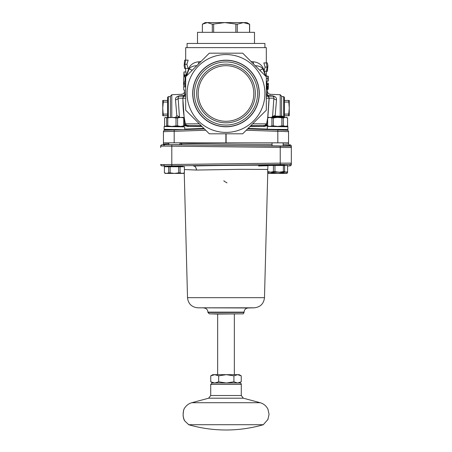 <?xml version="1.0" encoding="UTF-8"?>
<svg xmlns="http://www.w3.org/2000/svg" width="452" height="452" viewBox="0 0 452 452"><rect width="100%" height="100%" fill="white"/><g stroke="black" fill="none" stroke-linecap="round" stroke-linejoin="round"><path stroke-width="0.68" d="M281.873 117.955L281.873 125.882L277.601 126.436L273.33 125.882L273.33 117.955L277.601 117.396L283.291 117.955L283.291 125.882L286.636 126.436L287.596 125.882L285.427 126.436L269.776 126.436L267.64 125.882L267.64 117.955L267.64 125.882M281.873 172.167L281.873 172.862L277.601 173.415L273.33 172.862L273.33 172.167M287.562 172.862L287.596 166.743L287.562 172.862L285.427 173.415L283.291 172.862L283.291 172.167M271.912 172.167L271.912 172.862L269.776 173.415L267.64 172.862M267.748 172.946L268.567 173.415L286.636 173.415L287.596 172.862M271.912 172.862L273.33 172.862M281.873 172.862L283.291 172.862M184.371 62.913L184.682 60.133L188.162 60.133L186.879 64.303L188.162 68.472L184.682 68.472L184.122 65.693L184.371 62.913M265.816 76.128L264.273 71.258L263.94 71.252L265.121 67.082L263.838 62.913L267.318 62.913L267.878 65.693L267.431 71.252L266.426 71.252L267.115 67.082L266.318 62.913L266.313 47.618L185.687 47.618L185.687 60.133L184.885 64.303L186.879 64.303M198.315 64.167A4.17 2.819 -95.3 0 0 198.694 61.811L200.976 61.506L198.694 61.811C194.168 62.19 190.913 64.246 188.93 67.975L186.337 75.614M189.93 66.212L190.45 65.591M184.885 64.303L186.252 74.936L185.845 75.614M264.058 70.642L263.07 67.975C261.092 64.246 257.838 62.19 253.301 61.811L251.024 61.506M253.289 61.805L253.301 61.811A4.17 2.819 -84.7 0 0 253.685 64.167M188.93 67.975A4.17 2.836 -156.6 0 1 189.083 68.936C190.75 66.783 193.377 65.721 196.959 65.755M191.264 125.566L190.981 125.65M203.908 128.408L184.687 129.086L203.908 128.408M184.196 125.453L187.603 126.407L202.129 126.628M179.45 117.367A0.695 0.644 154.6 0 0 179.484 117.085L176.811 115.509L179.461 117.396M223.949 180.687L223.915 181.06L227.017 182.885M217.661 374.668L217.661 314.061L242.718 313.841C243.046 314.18 243.492 313.722 244.069 312.451L207.931 312.451L207.931 312.14L244.069 312.14C244.3 309.66 245.656 308.27 248.131 307.97L197.665 307.812C191.603 307.106 188.218 303.727 187.518 297.665L184.252 172.946M226.836 424.71L188.608 424.71A134.984 134.984 0 0 0 263.392 424.71L226.836 424.71M188.608 424.71L263.392 424.71M241.289 384.398C241.56 383.957 241.097 383.494 239.899 383.008L212.101 383.008L210.711 384.398L241.289 384.398L241.289 395.517L210.711 395.517L208.649 398.201L243.351 398.201L260.16 402.709C263.753 403.749 266.364 405.952 267.991 409.314L269.064 414.337L267.838 419.693M185.213 421.422L185.066 421.219C182.523 418.863 182.501 409.874 185.054 407.484L185.252 407.207M284.381 117.396L284.381 97.316L283.686 96.621L283.686 117.396M289.246 108.474L288.687 114.102L288.687 115.729L289.246 115.729L289.246 100.44L288.687 100.44L289.246 107.695M284.381 102.067L288.687 102.067M284.381 114.102L288.687 114.102M284.381 115.729L288.687 115.729M284.381 100.44L288.687 100.44M259.73 70.213L262.917 68.936L265.629 76.156L267.833 76.128L267.957 81.19L267.833 76.128M255.041 65.755C258.623 65.721 261.25 66.783 262.917 68.936A4.17 2.836 -23.4 0 1 263.07 67.975M185.687 96.152L179.647 96.118C178.416 96.372 177.913 97.05 178.139 98.152L182.828 98.225L184.196 117.949L185.309 123.871A2.085 1.989 90.3 0 0 187.162 125.532L201.106 125.605M188.507 126.436L188.043 125.56L186.303 125.181L185.422 123.882C183.608 115.429 182.783 106.875 182.953 98.225A2.085 2.074 87.6 0 1 184.93 96.186A2.085 2.074 94.7 0 0 182.941 98.225L185.687 98.208M275.55 116.147L275.189 115.509L276.505 99.802C276.703 97.66 275.325 96.338 272.364 95.83L272.353 96.118L267.07 96.186A2.085 2.074 85.3 0 1 269.059 98.225L267.691 117.904M266.313 98.208L273.861 98.152L272.601 116.283M199.304 123.803L185.422 123.882A2.085 2.079 91.4 0 0 187.371 125.532M185.422 123.882L184.196 123.859M250.894 125.605L264.872 125.532L250.747 125.752M264.838 125.532A2.085 1.989 -90.3 0 0 266.691 123.871L267.607 119.136M267.607 123.865L252.696 123.803M267.607 124.933L264.872 125.532A0.695 0.525 88.3 0 0 264.397 126.407L267.607 125.566M189.908 67.919L189.083 68.936L192.269 70.213M185.687 94.587L184.823 94.581L183.337 95.621L182.032 95.717L183.506 95.937A1.39 1.384 88.3 0 0 184.823 94.581L184.45 91.637C184.382 93.016 183.501 93.897 181.794 94.287L181.851 94.575M182.71 95.971L185.687 96.016M267.607 118.413L266.573 123.888L264.64 125.532L263.962 125.56L263.493 126.436L264.397 126.407M201.253 125.752L187.162 125.532M187.603 126.407A0.695 0.525 91.7 0 0 187.128 125.532L184.196 124.837M179.958 129.701L164.116 129.306L164.11 126.526L184.687 126.871L184.687 129.583L204.4 128.893L164.794 130.278A1.39 1.39 0 0 0 163.449 131.668L163.449 142.838L288.551 142.838L288.551 131.668A1.39 1.39 0 0 0 287.206 130.278L247.6 128.893L267.313 129.583L267.347 127.119L267.324 129.583M164.794 130.278A1.39 1.39 0 0 0 163.449 131.668L205.739 130.238M246.261 130.238L288.551 131.668A1.39 1.39 0 0 0 287.206 130.278M186.377 76.134L189.066 68.97M248.091 128.408L267.313 129.086L248.091 128.408M249.866 126.633L263.493 126.436M272.353 96.118L272.353 96.118C273.584 96.372 274.087 97.044 273.861 98.152A2.78 1.706 4 0 0 276.505 99.802M267.821 117.831L269.172 98.225A2.085 1.989 89.9 0 0 267.273 96.18M267.426 89.321L267.177 94.581A1.39 1.384 -88.3 0 0 268.494 95.937L269.968 95.717L268.663 95.621L267.177 94.581L266.313 94.587M272.364 95.83L269.968 95.717L269.912 96.123M267.55 91.637C267.618 93.016 268.499 93.897 270.206 94.287L270.149 94.575M273.562 116.147L275.189 115.509L273.268 116.147M268.663 95.621A1.39 1.006 -87.2 0 0 269.256 95.971M266.313 96.016L269.29 95.971M179.636 117.396L179.484 117.085M182.088 96.123L182.032 95.717L179.636 95.83C176.67 96.338 175.291 97.666 175.495 99.802A2.78 1.706 176 0 0 178.139 98.152L179.45 116.983A0.695 0.559 162.2 0 1 179.404 117.226M179.636 95.83L179.647 96.118M175.495 99.802L176.811 115.509L175.704 117.396M182.744 95.971A1.39 1.006 87.2 0 0 183.337 95.621M266.578 123.882L266.573 123.888A2.085 2.079 -91.4 0 1 264.629 125.532M266.313 96.152L267.07 96.186A2.085 2.074 92.4 0 1 269.053 98.225L269.053 98.225A2.085 2.079 91.4 0 0 267.059 96.186M185.687 82.207L185.043 83.773M184.535 75.682C185.23 74.625 185.371 81.174 184.602 81.801L183.614 84.179L183.676 77.784L184.535 75.682L186.823 75.659M183.721 86.648L184.196 83.773L185.45 83.773L185.004 87.027M184.196 83.773L184.032 87.027M184.145 74.936L183.84 75.665L183.964 71.947L184.145 74.936L186.252 74.936M183.614 84.179L183.8 85.162M183.879 76.8L183.84 75.665L184.552 75.665M267.957 81.19L266.313 81.111M267.025 84.236L266.929 83.179L268.392 83.179L268.2 89.321L268.386 83.179M267.115 87.869L266.793 84.236L268.307 84.236L268.064 88.219M267.149 89.321L267.624 89.321L267.776 87.428L267.72 89.321L266.991 89.321L266.912 87.428M267.855 76.665L267.951 80.654L267.855 76.665M267.72 87.428L266.872 87.428M267.878 87.428L267.866 89.321L267.776 87.428M268.2 88.219L267.866 89.208M268.081 89.208L268.07 86.897L267.059 86.897M268.07 86.897L268.149 86.066L267.03 86.066M268.149 86.066L268.262 84.801L266.849 84.801M268.183 89.321L267.866 89.321M268.33 86.366L268.211 89.117M268.375 84.733L268.381 84.236M267.115 67.082L265.121 67.082M266.426 71.252L263.94 71.252M268.251 81.094L268.268 76.23L268.251 81.094L267.906 76.23M268.205 78.422L268.245 80.326L268.29 78.422M268.076 84.801L268.081 84.236M267.488 69.862L266.618 69.862M283.879 130.165L271.019 129.713M171.788 117.396L171.788 94.728L181.794 94.293M171.788 94.728L170.398 96.18L170.398 117.396M281.602 116.147L281.602 96.18L280.212 94.728L280.212 116.147M167.619 115.729L163.313 115.729L162.754 108.474L162.754 115.729L163.313 115.729M167.619 114.102L163.313 114.102M167.619 102.067L163.313 102.067L163.313 100.44L162.754 100.44L162.754 108.474M167.619 100.44L163.313 100.44M162.754 107.695L163.313 102.067M168.313 117.396L168.313 96.621L167.619 97.316L167.619 117.396M226 60.336A33.154 33.154 0 0 1 256.578 106.293A33.154 33.154 0 0 1 195.422 106.293A33.154 33.154 0 0 1 226 60.336A33.154 33.154 0 0 0 197.292 110.068A33.154 33.154 0 0 0 254.708 110.068A33.154 33.154 0 0 0 226 60.336M226 65.693A27.798 27.798 0 0 1 250.075 107.39A27.798 27.798 0 0 1 201.925 107.39A27.798 27.798 0 0 1 226 65.693M226 64.161A29.329 29.329 0 0 1 251.402 108.152A29.329 29.329 0 0 1 200.598 108.152A29.329 29.329 0 0 1 226 64.161M226 61.935A31.555 31.555 0 0 0 198.677 109.265A31.555 31.555 0 0 0 253.323 109.265A31.555 31.555 0 0 0 226 61.935M209.304 133.803L242.696 133.803L266.313 110.186L266.313 76.795L242.696 53.178L209.304 53.178L185.687 76.795L185.687 110.186L209.304 133.803M261.957 108.384A38.923 38.923 0 0 1 195.123 117.181A38.923 38.923 0 0 1 220.921 54.901A38.923 38.923 0 0 1 261.957 108.384M256.759 106.231A33.29 33.29 0 0 0 221.655 60.483A33.29 33.29 0 0 0 199.586 113.757A33.29 33.29 0 0 0 256.759 106.231M194.27 70.953A38.923 38.923 0 0 1 197.744 66.726M254.256 66.726A38.923 38.923 0 0 1 257.73 70.953M161.624 144.889A1.39 1.39 -0 0 0 160.669 146.211L160.669 147.544M184.393 169.551L196.484 170.054L240.159 169.33L267.646 169.432M203.869 307.97C206.344 308.27 207.7 309.66 207.931 312.14M272.042 144.425C249.334 144.465 205.587 143.922 181.806 143.307L179.958 143.352M168.839 143.708L163.449 144.098L163.449 142.838M289.534 145.408L288.551 144.098L283.161 144.352M217.661 314.061L209.282 313.841L207.931 312.451M291.331 146.211L291.331 147.544L291.331 146.211A1.39 1.39 -0 0 0 289.958 144.821L289.958 146.154L280.229 146.154L164.929 144.696A1.39 0.983 91.4 0 0 163.929 146.086L291.331 147.544L291.331 164.483L291.331 163.144L280.212 163.144L163.929 164.601A1.39 0.983 88.6 0 0 164.929 165.991A1.39 0.983 -90 0 0 164.929 165.991L171.805 165.873L171.805 144.821M169.715 165.991L164.929 165.991A1.39 0.983 -90 0 1 164.89 165.991A1.39 0.983 -88.6 0 1 164.878 165.991A1.39 0.983 -88.6 0 1 163.929 164.601L160.669 164.483L161.511 165.76L164.878 165.991A1.39 1.39 0 0 0 164.912 165.991L179.958 165.969M179.958 144.725L169.715 144.696M283.161 145.996L272.042 145.86M164.89 144.696A1.39 0.983 -90 0 1 164.912 144.696A1.39 0.983 -90 0 0 164.912 144.696A1.39 1.39 0 0 0 164.873 144.696L161.511 144.934L160.669 146.211L163.929 146.086A1.39 0.983 -91.4 0 1 164.873 144.696A1.39 0.983 -91.4 0 1 164.89 144.696L162.042 144.821M271.002 164.799L283.161 164.697M264.923 47.618L264.923 43.448L187.077 43.448L187.077 47.618M254.493 43.448L254.493 32.329L197.507 32.329L197.507 43.448M224.746 22.6L205.151 22.6L202.377 24.205L207.349 22.6L212.321 24.205L224.746 22.6L237.272 24.205L243.396 22.6L224.746 22.6M246.848 22.6L243.396 22.6L249.527 24.205L246.848 22.6M212.321 24.205L212.321 32.329M213.649 32.329L213.649 24.205M249.623 32.329L249.623 24.205M249.527 24.205L249.527 32.329M235.848 24.205L235.848 32.329M237.272 32.329L237.272 24.205M202.377 32.329L202.377 24.205M241.244 381.827L241.244 375.849L239.204 374.668L237.582 374.668L233.916 375.849L233.916 381.827L237.582 383.008L241.244 381.827L239.204 383.008M241.244 375.849L237.582 374.668L226.294 374.668L218.672 375.849L218.672 381.827L226.294 383.008L233.916 381.827M212.796 383.008L210.756 381.827L214.717 383.008L218.672 381.827M218.672 375.849L214.717 374.668L210.756 375.849L210.756 381.827M210.756 375.849L212.796 374.668L226.294 374.668L233.916 375.849M164.404 172.862L164.438 166.743L168.709 166.743L168.709 172.862L166.573 173.415L165.364 173.415L164.404 172.862L164.438 165.98M270.652 165.494L270.675 164.799L284.551 164.799L284.551 165.494M267.646 171.613L267.929 165.494L267.646 171.613L268.567 172.167L286.636 172.167L287.557 171.613L286.088 172.167L284.619 171.613L284.619 165.494L287.557 165.494L287.557 171.613M267.929 165.494L284.619 165.494M283.359 165.494L283.359 171.613L284.619 171.613M273.409 165.494L273.409 171.613L274.946 171.613L274.946 165.494M283.359 171.613L279.155 172.167L274.946 171.613M273.409 171.613L270.669 172.167L267.929 171.613M278.438 116.147L272.737 116.147L272.042 116.842L283.161 116.842L282.466 116.147L278.438 116.147M273.33 117.955L271.912 117.955L271.912 125.882L269.776 126.436L268.567 126.436L267.607 125.882M273.33 125.882L271.912 125.882M283.291 117.955L285.427 117.396L269.776 117.396L271.912 117.955M283.291 125.882L281.873 125.882M287.562 117.955L286.636 117.396L285.427 117.396L287.562 117.955L287.562 125.882M267.64 117.955L269.776 117.396L268.567 117.396L267.607 117.955M183.348 129.628L181.981 129.679M181.845 129.684L181.116 129.707M180.337 129.735L179.958 129.605M167.167 129.662L164.11 129.571M283.161 129.673L287.89 129.56L287.89 126.78L267.341 126.441L267.386 129.227L283.161 129.605M277.601 126.605L267.341 126.441M271.505 129.73L271.499 129.317M283.161 129.86L287.862 129.916L287.89 129.56L277.601 129.385M168.839 126.571L164.116 126.526M167.2 129.396L167.133 129.916L168.839 129.916M174.399 126.701L168.839 126.481M183.924 129.611L174.399 129.481M164.438 172.862L166.573 173.415L183.433 173.415L184.393 172.862L184.393 166.743L184.393 172.862M167.449 166.743L167.449 166.048L181.348 166.048L181.348 166.743M168.709 166.743L184.359 166.743M178.67 166.743L178.67 172.862L180.088 172.862L180.088 166.743M168.709 172.862L170.127 172.862L170.127 166.743M178.67 172.862L174.399 173.415L170.127 172.862M184.359 172.862L182.224 173.415L180.088 172.862M166.664 117.955L166.664 125.882L165.63 126.436L165.087 126.272L164.601 125.882L164.601 117.955L165.63 117.396L166.664 117.955L171.907 117.396L176.014 117.955L176.014 125.882L171.907 126.436L180.67 126.436L177.596 125.882L177.596 117.955L180.67 117.396L184.196 117.955L183.433 117.396L180.755 117.396M176.014 125.882L177.596 125.882M165.347 126.424L171.907 126.436L167.799 125.882L167.799 117.955M166.664 125.882L167.799 125.882M183.749 117.955L183.749 125.882L180.67 126.436L183.433 126.436L184.196 125.882L184.196 117.955M183.749 125.882L184.196 125.882M165.087 117.56L180.67 117.396M176.014 117.955L177.596 117.955M283.161 126.481L287.851 126.441L287.845 126.769M287.884 129.905L283.161 129.797M260.16 402.709L191.84 402.709C189.026 403.495 186.772 405.077 185.077 407.45M184.727 96.18A2.085 1.989 90.1 0 0 182.828 98.225L182.953 98.225A2.085 2.079 88.6 0 1 184.941 96.186M174.184 142.838L174.184 129.95M277.816 142.838L277.816 129.95M226.119 142.838L226.119 133.803M225.881 142.838L225.881 133.803M184.602 81.801L185.687 81.801M267.714 78.659L266.313 78.659M197.665 307.812L254.335 307.812C260.397 307.106 263.782 303.727 264.482 297.665L187.518 297.665M196.36 170.054A4.17 2.955 91.4 0 0 193.507 165.991A4.17 2.955 91.4 0 0 193.484 165.991L193.479 165.991A4.17 2.944 -91.4 0 1 196.484 170.054M258.538 165.991L267.646 165.72M270.652 165.308C263.832 164.974 216.909 165.392 193.496 165.991L193.507 165.991M181.738 143.307A1.39 0.983 -91.4 0 1 180.789 144.696C204.762 145.301 248.577 145.838 272.042 145.815M180.772 144.696L179.958 144.696L180.772 144.696M181.806 143.307A1.39 0.983 -88.6 0 1 180.806 144.696M283.161 145.759L289.461 145.386M209.282 313.841L242.718 313.841M171.805 165.873L280.229 164.534L289.958 164.534L289.958 165.873L287.557 165.98L290.376 165.805M289.958 165.873A1.39 1.39 0 0 0 291.331 164.483M289.958 164.534A1.39 1.39 0 0 0 291.331 163.144M280.229 164.534L280.229 146.154M162.042 165.873L164.856 165.991M161.624 165.805A1.39 1.39 -0 0 1 160.669 164.483M290.376 144.889L289.958 144.821M289.958 146.154A1.39 1.39 -0 0 1 291.331 147.544M266.313 71.252L266.313 76.128M234.339 374.668L234.339 314.061M263.392 424.581L267.991 419.377M188.608 424.581L185.077 421.236M185.066 421.219C184.359 420.546 183.715 418.784 183.133 415.925C183.184 411.331 183.823 408.518 185.054 407.484M268.002 409.342L269.064 414.337M210.711 384.398L210.711 395.517M243.351 398.201L241.289 395.517M208.649 398.201L191.84 402.709M281.602 96.621L283.686 96.621M179.687 96.118L183.484 95.937M272.313 96.118L268.522 95.937M184.45 91.637L184.529 90.016L183.8 90.016L183.681 87.236M183.964 71.947L185.687 71.947M266.714 81.19L266.929 83.179M280.212 94.728L270.206 94.293M170.398 96.621L168.313 96.621M264.482 297.665L267.782 171.703M182.066 165.991L183.026 166.743M248.131 307.97L254.335 307.812M163.285 144.742L163.449 144.098M244.069 312.451L244.069 312.14M288.551 144.098L288.551 142.838M164.404 166.743L164.404 165.98M283.161 146.086L283.161 142.838M283.161 130.136L283.161 129.515M272.042 145.945L272.042 142.838M272.042 129.747L272.042 129.323M283.161 117.396L283.161 116.842M272.042 117.396L272.042 116.842M287.596 117.955L287.596 125.882M179.958 144.809L179.958 142.838M179.958 126.763L179.958 126.436M168.839 144.696L168.839 142.838M168.839 130.136L168.839 129.419"/></g></svg>
